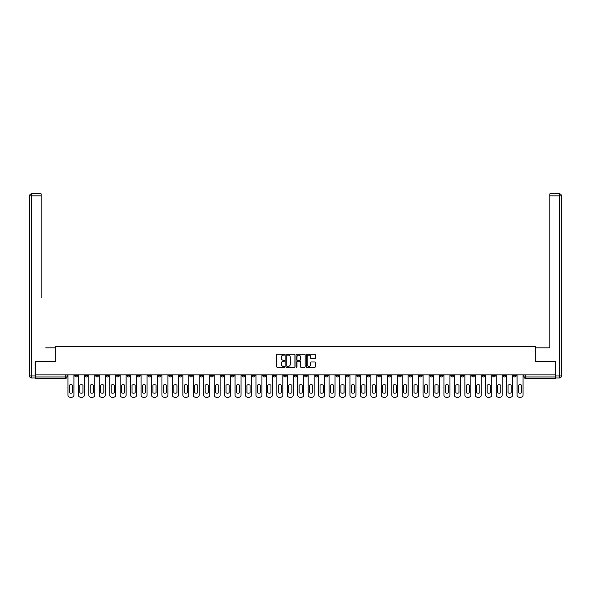 <?xml version="1.0" encoding="UTF-8"?>
<svg xmlns="http://www.w3.org/2000/svg" width="591" height="591" viewBox="0 0 591 591"><rect width="100%" height="100%" fill="white"/><g stroke="black" fill="none" stroke-linecap="round" stroke-linejoin="round"><path stroke-width="0.89" d="M284.788 354.637A0.458 0.458 0 0 0 284.33 354.179L277.342 354.179A0.657 0.657 0 0 0 276.684 354.836L276.684 366.664A0.657 0.657 0 0 0 277.342 367.321L284.33 367.321A0.458 0.458 0 0 0 284.788 366.863A0.458 0.458 0 0 0 284.33 366.398L283.421 366.398A2.105 2.105 0 0 1 281.323 364.3L281.323 363.31A2.105 2.105 0 0 1 283.421 361.212L284.33 361.212A0.458 0.458 0 0 0 284.788 360.746A0.458 0.458 0 0 0 284.33 360.288L283.421 360.288A2.105 2.105 0 0 1 281.323 358.183L281.323 357.2A2.105 2.105 0 0 1 283.421 355.095L284.33 355.095A0.458 0.458 0 0 0 284.788 354.637M419.499 374.879L419.499 375.61L422.181 375.61A1.337 1.337 0 0 1 420.844 376.955A1.337 1.337 0 0 1 419.499 375.61L419.499 374.879M356.831 374.879L356.831 375.61L359.513 375.61A1.337 1.337 0 0 1 358.168 376.955A1.337 1.337 0 0 1 356.831 375.61L356.831 374.879M346.385 374.879L346.385 375.61L349.067 375.61A1.337 1.337 0 0 1 347.722 376.955A1.337 1.337 0 0 1 346.385 375.61L346.385 374.879M283.717 374.879L283.717 375.61L286.391 375.61A1.337 1.337 0 0 1 285.054 376.955A1.337 1.337 0 0 1 283.717 375.61L283.717 374.879M273.271 374.879L273.271 375.61L275.945 375.61A1.337 1.337 0 0 1 274.608 376.955A1.337 1.337 0 0 1 273.271 375.61L273.271 374.879M262.825 374.879L262.825 375.61L265.507 375.61A1.337 1.337 0 0 1 264.162 376.955A1.337 1.337 0 0 1 262.825 375.61L262.825 374.879M241.933 374.879L241.933 375.61L244.615 375.61A1.337 1.337 0 0 1 243.278 376.955A1.337 1.337 0 0 1 241.933 375.61L241.933 374.879M221.041 375.61L221.041 374.879L221.041 375.61A1.337 1.337 0 0 0 222.386 376.955A1.337 1.337 0 0 1 221.041 375.61L223.723 375.61A1.337 1.337 0 0 1 222.386 376.955A1.337 1.337 0 0 0 223.723 375.61L223.723 374.879L223.723 375.61M210.603 375.61L210.603 374.879L210.603 375.61A1.337 1.337 0 0 0 211.94 376.955A1.337 1.337 0 0 1 210.603 375.61L213.277 375.61A1.337 1.337 0 0 1 211.94 376.955M200.157 375.61L200.157 374.879L200.157 375.61A1.337 1.337 0 0 0 201.494 376.955A1.337 1.337 0 0 1 200.157 375.61L202.831 375.61A1.337 1.337 0 0 1 201.494 376.955A1.337 1.337 0 0 0 202.831 375.61L202.831 374.879L202.831 375.61M189.711 374.879L189.711 375.61L192.385 375.61A1.337 1.337 0 0 1 191.048 376.955A1.337 1.337 0 0 1 189.711 375.61L189.711 374.879M179.265 374.879L179.265 375.61L181.939 375.61A1.337 1.337 0 0 1 180.602 376.955A1.337 1.337 0 0 1 179.265 375.61L179.265 374.879M168.819 374.879L168.819 375.61L171.501 375.61A1.337 1.337 0 0 1 170.156 376.955A1.337 1.337 0 0 1 168.819 375.61L168.819 374.879M158.373 375.61L158.373 374.879L158.373 375.61A1.337 1.337 0 0 0 159.71 376.955A1.337 1.337 0 0 1 158.373 375.61L161.055 375.61A1.337 1.337 0 0 1 159.71 376.955M137.481 375.61L137.481 374.879L137.481 375.61A1.337 1.337 0 0 0 138.826 376.955A1.337 1.337 0 0 1 137.481 375.61L140.163 375.61A1.337 1.337 0 0 1 138.826 376.955A1.337 1.337 0 0 0 140.163 375.61L140.163 374.879L140.163 375.61M127.035 375.61L127.035 374.879L127.035 375.61A1.337 1.337 0 0 0 128.38 376.955A1.337 1.337 0 0 1 127.035 375.61L129.717 375.61A1.337 1.337 0 0 1 128.38 376.955A1.337 1.337 0 0 0 129.717 375.61L129.717 374.879L129.717 375.61M116.59 375.61L116.59 374.879L116.59 375.61A1.337 1.337 0 0 0 117.934 376.955A1.337 1.337 0 0 1 116.59 375.61L119.271 375.61A1.337 1.337 0 0 1 117.934 376.955A1.337 1.337 0 0 0 119.271 375.61L119.271 374.879L119.271 375.61M106.151 375.61L106.151 374.879L106.151 375.61A1.337 1.337 0 0 0 107.488 376.955A1.337 1.337 0 0 1 106.151 375.61L108.825 375.61A1.337 1.337 0 0 1 107.488 376.955M95.705 375.61L95.705 374.879L95.705 375.61A1.337 1.337 0 0 0 97.042 376.955A1.337 1.337 0 0 1 95.705 375.61L98.379 375.61A1.337 1.337 0 0 1 97.042 376.955A1.337 1.337 0 0 0 98.379 375.61L98.379 374.879L98.379 375.61M85.259 375.61L85.259 374.879L85.259 375.61A1.337 1.337 0 0 0 86.596 376.955A1.337 1.337 0 0 1 85.259 375.61L87.933 375.61A1.337 1.337 0 0 1 86.596 376.955A1.337 1.337 0 0 0 87.933 375.61L87.933 374.879L87.933 375.61M314.707 358.811A0.657 0.657 0 0 0 315.365 358.153L315.365 354.836A0.657 0.657 0 0 0 314.707 354.179L306.951 354.179A0.657 0.657 0 0 0 306.293 354.836L306.293 366.664A0.657 0.657 0 0 0 306.951 367.321L314.707 367.321A0.657 0.657 0 0 0 315.365 366.664L315.365 362.652A0.657 0.657 0 0 0 314.707 361.995L311.391 361.995A0.657 0.657 0 0 0 310.733 362.652L310.733 364.64A1.758 1.758 0 0 1 308.975 366.398A1.758 1.758 0 0 1 307.217 364.64L307.217 356.853A1.758 1.758 0 0 1 308.975 355.095A1.758 1.758 0 0 1 310.733 356.853L310.733 358.153A0.657 0.657 0 0 0 311.391 358.811L314.707 358.811M36.849 193.826L31.559 193.826L41.134 193.826L36.849 193.826L41.134 193.826L41.134 195.835L31.559 195.835L31.559 375.95L35.172 375.95L35.172 361.552L55.325 361.552L55.325 346.622L535.675 346.622L535.675 361.552L555.621 361.552L555.621 374.879L35.379 374.879L35.379 376.955L67.049 376.955L67.049 374.879L67.049 376.955A1.337 1.337 0 0 1 65.704 378.292L35.379 378.292L35.379 376.955M35.379 361.552L35.379 374.879M294.924 354.836A0.657 0.657 0 0 0 294.266 354.179L286.509 354.179A0.657 0.657 0 0 0 285.852 354.836L285.852 366.664A0.657 0.657 0 0 0 286.509 367.321L294.266 367.321A0.657 0.657 0 0 0 294.924 366.664L294.924 354.836M296.734 354.179L304.491 354.179A0.657 0.657 0 0 1 305.148 354.836L305.148 366.664A0.657 0.657 0 0 1 304.491 367.321L301.166 367.321A0.657 0.657 0 0 1 300.509 366.664L300.509 361.869A0.657 0.657 0 0 0 299.851 361.212L297.65 361.212A0.657 0.657 0 0 0 296.992 361.869L296.992 366.863A0.458 0.458 0 0 1 296.534 367.321A0.458 0.458 0 0 1 296.076 366.863L296.076 354.836A0.657 0.657 0 0 1 296.734 354.179M523.951 374.879L523.951 376.955L555.621 376.955L555.621 378.292L525.296 378.292A1.337 1.337 0 0 1 523.951 376.955M555.621 374.879L555.621 376.955M516.187 374.879L516.187 375.61A1.337 1.337 0 0 1 514.85 376.955A1.337 1.337 0 0 1 513.513 375.61L516.187 375.61M513.513 374.879L513.513 375.61M505.741 374.879L505.741 375.61A1.337 1.337 0 0 1 504.404 376.955A1.337 1.337 0 0 1 503.067 375.61A1.337 1.337 0 0 0 504.404 376.955A1.337 1.337 0 0 0 505.741 375.61L503.067 375.61L503.067 374.879M495.295 374.879L495.295 375.61A1.337 1.337 0 0 1 493.958 376.955A1.337 1.337 0 0 1 492.621 375.61L495.295 375.61M492.621 374.879L492.621 375.61M484.849 374.879L484.849 375.61A1.337 1.337 0 0 1 483.512 376.955A1.337 1.337 0 0 1 482.175 375.61L484.849 375.61M482.175 374.879L482.175 375.61M474.41 375.61L474.41 374.879L474.41 375.61A1.337 1.337 0 0 1 473.066 376.955A1.337 1.337 0 0 1 471.729 375.61L474.41 375.61A1.337 1.337 0 0 1 473.066 376.955M471.729 374.879L471.729 375.61M463.965 374.879L463.965 375.61A1.337 1.337 0 0 1 462.62 376.955A1.337 1.337 0 0 1 461.283 375.61A1.337 1.337 0 0 0 462.62 376.955M461.283 374.879L461.283 375.61L463.965 375.61M453.519 374.879L453.519 375.61A1.337 1.337 0 0 1 452.174 376.955A1.337 1.337 0 0 1 450.837 375.61L453.519 375.61A1.337 1.337 0 0 1 452.174 376.955M450.837 374.879L450.837 375.61M443.073 374.879L443.073 375.61A1.337 1.337 0 0 1 441.736 376.955A1.337 1.337 0 0 1 440.391 375.61A1.337 1.337 0 0 0 441.736 376.955M440.391 374.879L440.391 375.61L443.073 375.61M432.627 374.879L432.627 375.61A1.337 1.337 0 0 1 431.29 376.955A1.337 1.337 0 0 1 429.945 375.61L432.627 375.61M429.945 374.879L429.945 375.61M422.181 374.879L422.181 375.61A1.337 1.337 0 0 1 420.844 376.955M411.735 374.879L411.735 375.61A1.337 1.337 0 0 1 410.398 376.955A1.337 1.337 0 0 1 409.061 375.61L411.735 375.61M409.061 374.879L409.061 375.61M401.289 374.879L401.289 375.61A1.337 1.337 0 0 1 399.952 376.955A1.337 1.337 0 0 1 398.615 375.61L401.289 375.61M398.615 374.879L398.615 375.61M390.843 374.879L390.843 375.61A1.337 1.337 0 0 1 389.506 376.955A1.337 1.337 0 0 1 388.169 375.61A1.337 1.337 0 0 0 389.506 376.955M388.169 374.879L388.169 375.61L390.843 375.61M380.397 374.879L380.397 375.61A1.337 1.337 0 0 1 379.06 376.955A1.337 1.337 0 0 1 377.723 375.61L380.397 375.61M377.723 374.879L377.723 375.61M369.959 374.879L369.959 375.61A1.337 1.337 0 0 1 368.614 376.955A1.337 1.337 0 0 1 367.277 375.61L369.959 375.61M367.277 374.879L367.277 375.61M359.513 374.879L359.513 375.61M349.067 374.879L349.067 375.61L349.067 374.879M338.621 374.879L338.621 375.61A1.337 1.337 0 0 1 337.284 376.955A1.337 1.337 0 0 1 335.939 375.61L338.621 375.61M335.939 374.879L335.939 375.61M328.175 374.879L328.175 375.61A1.337 1.337 0 0 1 326.838 376.955A1.337 1.337 0 0 1 325.493 375.61L328.175 375.61M325.493 374.879L325.493 375.61M317.729 374.879L317.729 375.61A1.337 1.337 0 0 1 316.392 376.955A1.337 1.337 0 0 1 315.055 375.61L317.729 375.61M315.055 374.879L315.055 375.61M307.283 374.879L307.283 375.61A1.337 1.337 0 0 1 305.946 376.955A1.337 1.337 0 0 1 304.609 375.61L307.283 375.61M304.609 374.879L304.609 375.61M296.837 374.879L296.837 375.61A1.337 1.337 0 0 1 295.5 376.955A1.337 1.337 0 0 1 294.163 375.61L296.837 375.61M294.163 374.879L294.163 375.61M286.391 374.879L286.391 375.61A1.337 1.337 0 0 1 285.054 376.955M275.945 374.879L275.945 375.61M265.507 375.61L265.507 374.879L265.507 375.61A1.337 1.337 0 0 1 264.162 376.955M255.061 374.879L255.061 375.61A1.337 1.337 0 0 1 253.716 376.955A1.337 1.337 0 0 1 252.379 375.61A1.337 1.337 0 0 0 253.716 376.955A1.337 1.337 0 0 0 255.061 375.61L252.379 375.61L252.379 374.879M244.615 375.61L244.615 374.879L244.615 375.61A1.337 1.337 0 0 1 243.278 376.955M234.169 374.879L234.169 375.61A1.337 1.337 0 0 1 232.832 376.955A1.337 1.337 0 0 1 231.487 375.61A1.337 1.337 0 0 0 232.832 376.955M231.487 374.879L231.487 375.61L234.169 375.61M213.277 374.879L213.277 375.61L213.277 374.879M192.385 375.61L192.385 374.879L192.385 375.61A1.337 1.337 0 0 1 191.048 376.955M181.939 375.61L181.939 374.879L181.939 375.61A1.337 1.337 0 0 1 180.602 376.955M171.501 375.61L171.501 374.879L171.501 375.61A1.337 1.337 0 0 1 170.156 376.955M161.055 374.879L161.055 375.61L161.055 374.879M150.609 375.61L150.609 374.879L150.609 375.61A1.337 1.337 0 0 1 149.264 376.955A1.337 1.337 0 0 1 147.927 375.61L150.609 375.61A1.337 1.337 0 0 1 149.264 376.955M147.927 374.879L147.927 375.61M108.825 374.879L108.825 375.61L108.825 374.879M77.487 374.879L77.487 375.61A1.337 1.337 0 0 1 76.15 376.955A1.337 1.337 0 0 1 74.813 375.61A1.337 1.337 0 0 0 76.15 376.955A1.337 1.337 0 0 0 77.487 375.61L77.487 374.879M74.813 374.879L74.813 375.61L77.487 375.61M65.704 374.879L65.704 378.292A1.337 1.337 0 0 0 67.049 376.955M287.233 355.095A0.458 0.458 0 0 0 286.775 355.56L286.775 365.94A0.458 0.458 0 0 0 287.233 366.398L288.186 366.398A2.105 2.105 0 0 0 290.292 364.3L290.292 357.2A2.105 2.105 0 0 0 288.186 355.095L287.233 355.095M300.509 356.89A1.758 1.758 0 0 0 298.75 355.132A1.758 1.758 0 0 0 296.992 356.89L296.992 359.631A0.657 0.657 0 0 0 297.65 360.288L299.851 360.288A0.657 0.657 0 0 0 300.509 359.631L300.509 356.89M69.354 385.096L69.354 392.845A4.181 4.181 0 0 0 72.501 392.845L72.501 385.096A4.181 4.181 0 0 0 69.354 385.096M67.95 374.879L67.95 395.165A2.009 2.009 0 0 0 69.96 397.174L71.903 397.174A2.009 2.009 0 0 0 73.912 395.165L73.912 374.879M79.8 385.096L79.8 392.845A4.181 4.181 0 0 0 82.947 392.845L82.947 385.096A4.181 4.181 0 0 0 79.8 385.096M78.396 374.879L78.396 395.165A2.009 2.009 0 0 0 80.406 397.174L82.348 397.174A2.009 2.009 0 0 0 84.35 395.165L84.35 374.879M90.246 385.096L90.246 392.845A4.181 4.181 0 0 0 93.393 392.845L93.393 385.096A4.181 4.181 0 0 0 90.246 385.096M88.842 374.879L88.842 395.165A2.009 2.009 0 0 0 90.851 397.174L92.787 397.174A2.009 2.009 0 0 0 94.796 395.165L94.796 374.879M55.258 361.552L55.258 347.826L45.751 347.826M41.134 195.835L41.134 297.605M35.172 375.95L35.172 377.959L31.559 377.959A2.009 2.009 0 0 1 29.55 375.95L29.55 195.835A2.009 2.009 0 0 1 31.559 193.826A2.009 2.009 0 0 0 29.55 195.835A2.009 2.009 0 0 1 31.559 193.826A2.009 2.009 0 0 0 29.55 195.835L31.559 195.835L31.559 193.826M545.249 347.826L549.866 347.826L549.866 193.826L559.441 193.826L549.866 193.826M535.742 361.552L535.742 347.826L549.866 347.826L549.866 297.605M555.828 375.95L559.441 375.95L559.441 195.835L561.45 195.835A2.009 2.009 0 0 0 559.441 193.826A2.009 2.009 0 0 1 561.45 195.835L561.45 375.95A2.009 2.009 0 0 1 559.441 377.959L555.828 377.959L555.621 361.552M100.692 385.096L100.692 392.845A4.181 4.181 0 0 0 103.839 392.845L103.839 385.096A4.181 4.181 0 0 0 100.692 385.096M99.288 374.879L99.288 395.165A2.009 2.009 0 0 0 101.29 397.174L103.233 397.174A2.009 2.009 0 0 0 105.242 395.165L105.242 374.879M111.138 385.096L111.138 392.845A4.181 4.181 0 0 0 114.285 392.845L114.285 385.096A4.181 4.181 0 0 0 111.138 385.096M109.727 374.879L109.727 395.165A2.009 2.009 0 0 0 111.736 397.174L113.679 397.174A2.009 2.009 0 0 0 115.688 395.165L115.688 374.879M121.583 385.096L121.583 392.845A4.181 4.181 0 0 0 124.731 392.845L124.731 385.096A4.181 4.181 0 0 0 121.583 385.096M120.172 374.879L120.172 395.165A2.009 2.009 0 0 0 122.182 397.174L124.125 397.174A2.009 2.009 0 0 0 126.134 395.165L126.134 374.879M132.029 385.096L132.029 392.845A4.181 4.181 0 0 0 135.176 392.845L135.176 385.096A4.181 4.181 0 0 0 132.029 385.096M130.618 374.879L130.618 395.165A2.009 2.009 0 0 0 132.628 397.174L134.571 397.174A2.009 2.009 0 0 0 136.58 395.165L136.58 374.879M142.468 385.096L142.468 392.845A4.181 4.181 0 0 0 145.615 392.845L145.615 385.096A4.181 4.181 0 0 0 142.468 385.096M141.064 374.879L141.064 395.165A2.009 2.009 0 0 0 143.074 397.174L145.017 397.174A2.009 2.009 0 0 0 147.026 395.165L147.026 374.879M152.914 385.096L152.914 392.845A4.181 4.181 0 0 0 156.061 392.845L156.061 385.096A4.181 4.181 0 0 0 152.914 385.096M151.51 374.879L151.51 395.165A2.009 2.009 0 0 0 153.52 397.174L155.463 397.174A2.009 2.009 0 0 0 157.472 395.165L157.472 374.879M163.36 385.096L163.36 392.845A4.181 4.181 0 0 0 166.507 392.845L166.507 385.096A4.181 4.181 0 0 0 163.36 385.096M161.956 374.879L161.956 395.165A2.009 2.009 0 0 0 163.966 397.174L165.908 397.174A2.009 2.009 0 0 0 167.918 395.165L167.918 374.879M173.806 385.096L173.806 392.845A4.181 4.181 0 0 0 176.953 392.845L176.953 385.096A4.181 4.181 0 0 0 173.806 385.096M172.402 374.879L172.402 395.165A2.009 2.009 0 0 0 174.411 397.174L176.354 397.174A2.009 2.009 0 0 0 178.364 395.165L178.364 374.879M184.252 385.096L184.252 392.845A4.181 4.181 0 0 0 187.399 392.845L187.399 385.096A4.181 4.181 0 0 0 184.252 385.096M182.848 374.879L182.848 395.165A2.009 2.009 0 0 0 184.857 397.174L186.793 397.174A2.009 2.009 0 0 0 188.802 395.165L188.802 374.879M194.698 385.096L194.698 392.845A4.181 4.181 0 0 0 197.845 392.845L197.845 385.096A4.181 4.181 0 0 0 194.698 385.096M193.294 374.879L193.294 395.165A2.009 2.009 0 0 0 195.303 397.174L197.239 397.174A2.009 2.009 0 0 0 199.248 395.165L199.248 374.879M205.143 385.096L205.143 392.845A4.181 4.181 0 0 0 208.291 392.845L208.291 385.096A4.181 4.181 0 0 0 205.143 385.096M203.74 374.879L203.74 395.165A2.009 2.009 0 0 0 205.742 397.174L207.685 397.174A2.009 2.009 0 0 0 209.694 395.165L209.694 374.879M215.589 385.096L215.589 392.845A4.181 4.181 0 0 0 218.736 392.845L218.736 385.096A4.181 4.181 0 0 0 215.589 385.096M214.178 374.879L214.178 395.165A2.009 2.009 0 0 0 216.188 397.174L218.131 397.174A2.009 2.009 0 0 0 220.14 395.165L220.14 374.879M226.035 385.096L226.035 392.845A4.181 4.181 0 0 0 229.182 392.845L229.182 385.096A4.181 4.181 0 0 0 226.035 385.096M224.624 374.879L224.624 395.165A2.009 2.009 0 0 0 226.634 397.174L228.577 397.174A2.009 2.009 0 0 0 230.586 395.165L230.586 374.879M236.481 385.096L236.481 392.845A4.181 4.181 0 0 0 239.628 392.845L239.628 385.096A4.181 4.181 0 0 0 236.481 385.096M235.07 374.879L235.07 395.165A2.009 2.009 0 0 0 237.08 397.174L239.023 397.174A2.009 2.009 0 0 0 241.032 395.165L241.032 374.879M246.92 385.096L246.92 392.845A4.181 4.181 0 0 0 250.067 392.845L250.067 385.096A4.181 4.181 0 0 0 246.92 385.096M245.516 374.879L245.516 395.165A2.009 2.009 0 0 0 247.526 397.174L249.468 397.174A2.009 2.009 0 0 0 251.478 395.165L251.478 374.879M257.366 385.096L257.366 392.845A4.181 4.181 0 0 0 260.513 392.845L260.513 385.096A4.181 4.181 0 0 0 257.366 385.096M255.962 374.879L255.962 395.165A2.009 2.009 0 0 0 257.971 397.174L259.914 397.174A2.009 2.009 0 0 0 261.924 395.165L261.924 374.879M267.812 385.096L267.812 392.845A4.181 4.181 0 0 0 270.959 392.845L270.959 385.096A4.181 4.181 0 0 0 267.812 385.096M266.408 374.879L266.408 395.165A2.009 2.009 0 0 0 268.417 397.174L270.36 397.174A2.009 2.009 0 0 0 272.37 395.165L272.37 374.879M278.258 385.096L278.258 392.845A4.181 4.181 0 0 0 281.405 392.845L281.405 385.096A4.181 4.181 0 0 0 278.258 385.096M276.854 374.879L276.854 395.165A2.009 2.009 0 0 0 278.863 397.174L280.806 397.174A2.009 2.009 0 0 0 282.808 395.165L282.808 374.879M288.704 385.096L288.704 392.845A4.181 4.181 0 0 0 291.851 392.845L291.851 385.096A4.181 4.181 0 0 0 288.704 385.096M287.3 374.879L287.3 395.165A2.009 2.009 0 0 0 289.309 397.174L291.245 397.174A2.009 2.009 0 0 0 293.254 395.165L293.254 374.879M299.149 385.096L299.149 392.845A4.181 4.181 0 0 0 302.296 392.845L302.296 385.096A4.181 4.181 0 0 0 299.149 385.096M297.746 374.879L297.746 395.165A2.009 2.009 0 0 0 299.755 397.174L301.691 397.174A2.009 2.009 0 0 0 303.7 395.165L303.7 374.879M309.595 385.096L309.595 392.845A4.181 4.181 0 0 0 312.742 392.845L312.742 385.096A4.181 4.181 0 0 0 309.595 385.096M308.192 374.879L308.192 395.165A2.009 2.009 0 0 0 310.194 397.174L312.137 397.174A2.009 2.009 0 0 0 314.146 395.165L314.146 374.879M320.041 385.096L320.041 392.845A4.181 4.181 0 0 0 323.188 392.845L323.188 385.096A4.181 4.181 0 0 0 320.041 385.096M318.63 374.879L318.63 395.165A2.009 2.009 0 0 0 320.64 397.174L322.583 397.174A2.009 2.009 0 0 0 324.592 395.165L324.592 374.879M330.487 385.096L330.487 392.845A4.181 4.181 0 0 0 333.634 392.845L333.634 385.096A4.181 4.181 0 0 0 330.487 385.096M329.076 374.879L329.076 395.165A2.009 2.009 0 0 0 331.086 397.174L333.029 397.174A2.009 2.009 0 0 0 335.038 395.165L335.038 374.879M340.933 385.096L340.933 392.845A4.181 4.181 0 0 0 344.08 392.845L344.08 385.096A4.181 4.181 0 0 0 340.933 385.096M339.522 374.879L339.522 395.165A2.009 2.009 0 0 0 341.532 397.174L343.474 397.174A2.009 2.009 0 0 0 345.484 395.165L345.484 374.879M351.372 385.096L351.372 392.845A4.181 4.181 0 0 0 354.519 392.845L354.519 385.096A4.181 4.181 0 0 0 351.372 385.096M349.968 374.879L349.968 395.165A2.009 2.009 0 0 0 351.977 397.174L353.92 397.174A2.009 2.009 0 0 0 355.93 395.165L355.93 374.879M361.818 385.096L361.818 392.845A4.181 4.181 0 0 0 364.965 392.845L364.965 385.096A4.181 4.181 0 0 0 361.818 385.096M360.414 374.879L360.414 395.165A2.009 2.009 0 0 0 362.423 397.174L364.366 397.174A2.009 2.009 0 0 0 366.376 395.165L366.376 374.879M372.264 385.096L372.264 392.845A4.181 4.181 0 0 0 375.411 392.845L375.411 385.096A4.181 4.181 0 0 0 372.264 385.096M370.86 374.879L370.86 395.165A2.009 2.009 0 0 0 372.869 397.174L374.812 397.174A2.009 2.009 0 0 0 376.822 395.165L376.822 374.879M382.709 385.096L382.709 392.845A4.181 4.181 0 0 0 385.857 392.845L385.857 385.096A4.181 4.181 0 0 0 382.709 385.096M381.306 374.879L381.306 395.165A2.009 2.009 0 0 0 383.315 397.174L385.258 397.174A2.009 2.009 0 0 0 387.26 395.165L387.26 374.879M393.155 385.096L393.155 392.845A4.181 4.181 0 0 0 396.302 392.845L396.302 385.096A4.181 4.181 0 0 0 393.155 385.096M391.752 374.879L391.752 395.165A2.009 2.009 0 0 0 393.761 397.174L395.697 397.174A2.009 2.009 0 0 0 397.706 395.165L397.706 374.879M403.601 385.096L403.601 392.845A4.181 4.181 0 0 0 406.748 392.845L406.748 385.096A4.181 4.181 0 0 0 403.601 385.096M402.198 374.879L402.198 395.165A2.009 2.009 0 0 0 404.207 397.174L406.143 397.174A2.009 2.009 0 0 0 408.152 395.165L408.152 374.879M414.047 385.096L414.047 392.845A4.181 4.181 0 0 0 417.194 392.845L417.194 385.096A4.181 4.181 0 0 0 414.047 385.096M412.636 374.879L412.636 395.165A2.009 2.009 0 0 0 414.646 397.174L416.589 397.174A2.009 2.009 0 0 0 418.598 395.165L418.598 374.879M424.493 385.096L424.493 392.845A4.181 4.181 0 0 0 427.64 392.845L427.64 385.096A4.181 4.181 0 0 0 424.493 385.096M423.082 374.879L423.082 395.165A2.009 2.009 0 0 0 425.092 397.174L427.034 397.174A2.009 2.009 0 0 0 429.044 395.165L429.044 374.879M434.939 385.096L434.939 392.845A4.181 4.181 0 0 0 438.086 392.845L438.086 385.096A4.181 4.181 0 0 0 434.939 385.096M433.528 374.879L433.528 395.165A2.009 2.009 0 0 0 435.537 397.174L437.48 397.174A2.009 2.009 0 0 0 439.49 395.165L439.49 374.879M445.385 385.096L445.385 392.845A4.181 4.181 0 0 0 448.532 392.845L448.532 385.096A4.181 4.181 0 0 0 445.385 385.096M443.974 374.879L443.974 395.165A2.009 2.009 0 0 0 445.983 397.174L447.926 397.174A2.009 2.009 0 0 0 449.936 395.165L449.936 374.879M455.824 385.096L455.824 392.845A4.181 4.181 0 0 0 458.971 392.845L458.971 385.096A4.181 4.181 0 0 0 455.824 385.096M454.42 374.879L454.42 395.165A2.009 2.009 0 0 0 456.429 397.174L458.372 397.174A2.009 2.009 0 0 0 460.382 395.165L460.382 374.879M466.269 385.096L466.269 392.845A4.181 4.181 0 0 0 469.417 392.845L469.417 385.096A4.181 4.181 0 0 0 466.269 385.096M464.866 374.879L464.866 395.165A2.009 2.009 0 0 0 466.875 397.174L468.818 397.174A2.009 2.009 0 0 0 470.828 395.165L470.828 374.879M476.715 385.096L476.715 392.845A4.181 4.181 0 0 0 479.862 392.845L479.862 385.096A4.181 4.181 0 0 0 476.715 385.096M475.312 374.879L475.312 395.165A2.009 2.009 0 0 0 477.321 397.174L479.264 397.174A2.009 2.009 0 0 0 481.273 395.165L481.273 374.879M487.161 385.096L487.161 392.845A4.181 4.181 0 0 0 490.308 392.845L490.308 385.096A4.181 4.181 0 0 0 487.161 385.096M485.758 374.879L485.758 395.165A2.009 2.009 0 0 0 487.767 397.174L489.71 397.174A2.009 2.009 0 0 0 491.712 395.165L491.712 374.879M497.607 385.096L497.607 392.845A4.181 4.181 0 0 0 500.754 392.845L500.754 385.096A4.181 4.181 0 0 0 497.607 385.096M496.204 374.879L496.204 395.165A2.009 2.009 0 0 0 498.213 397.174L500.149 397.174A2.009 2.009 0 0 0 502.158 395.165L502.158 374.879M508.053 385.096L508.053 392.845A4.181 4.181 0 0 0 511.2 392.845L511.2 385.096A4.181 4.181 0 0 0 508.053 385.096M506.65 374.879L506.65 395.165A2.009 2.009 0 0 0 508.652 397.174L510.594 397.174A2.009 2.009 0 0 0 512.604 395.165L512.604 374.879M518.499 385.096L518.499 392.845A4.181 4.181 0 0 0 521.646 392.845L521.646 385.096A4.181 4.181 0 0 0 518.499 385.096M517.088 374.879L517.088 395.165A2.009 2.009 0 0 0 519.097 397.174L521.04 397.174A2.009 2.009 0 0 0 523.05 395.165L523.05 374.879M525.296 374.879L525.296 378.292M31.559 377.959L31.559 375.95L29.55 375.95M559.441 193.826L559.441 195.835L549.866 195.835M561.45 375.95L559.441 375.95L559.441 377.959"/></g></svg>
